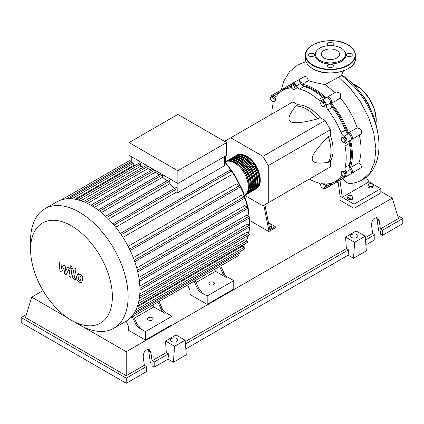 <?xml version="1.0" encoding="UTF-8"?>
<svg xmlns="http://www.w3.org/2000/svg" width="424" height="424" viewBox="0 0 424 424"><rect width="100%" height="100%" fill="white"/><g stroke="black" fill="none" stroke-linecap="round" stroke-linejoin="round"><path stroke-width="0.64" d="M349.318 166.934A52.29 30.189 -120 0 0 351.342 154.177A52.29 30.189 -120 0 0 349.726 140.773M347.569 133.215A52.29 30.189 -120 0 0 330.635 103.891M325.171 98.241A52.29 30.189 -120 0 0 302.312 85.51M268.768 224.105L270.072 223.904L272.054 225.049L271.328 226.607L269.33 226.919M271.328 226.607L271.328 228.043L272.054 226.48L272.054 225.049M271.328 228.043L269.606 228.308M263.813 205.338L268.811 230.306L275.245 226.591L268.482 222.69M268.811 230.306L268.811 231.541L275.245 227.831L275.245 226.591M268.811 231.541L249.81 220.57M269.881 229.686L264.883 204.723M244.781 195.39L262.917 205.857L268.275 202.762L268.275 165.63L262.917 156.35L325.086 120.453L330.444 129.739L330.444 135.548L328.303 136.782C317.491 147.531 312.133 154.882 312.223 158.825C312.133 162.874 317.491 164.035 328.303 162.302L330.444 161.062L330.444 166.871L325.086 169.966M268.275 165.63L330.444 129.739M268.275 202.762L330.444 166.871M262.917 156.35L230.757 137.784L225.398 140.879L225.398 141.865M225.398 156.037L225.398 161.82M230.757 137.784L292.931 101.887L297.961 104.792L295.814 106.032C288.908 114.528 287.228 119.748 290.784 121.693C294.155 123.744 303.197 122.78 317.915 118.789L320.056 117.549L325.086 120.453M297.961 104.792A34.105 19.695 60 0 1 320.056 117.549M317.915 118.789A34.105 19.695 -120 0 0 295.814 106.032M328.303 162.302A34.105 19.695 -120 0 0 328.303 136.782M330.444 135.548A34.105 19.695 60 0 1 330.444 161.062M345.025 140.657L344.511 142.57L342.597 142.061L341.198 139.634L341.712 137.721L343.626 138.235L345.025 140.657L346.27 139.941L345.756 141.855L344.511 142.57M343.626 138.235L344.866 137.514L342.952 137.005L341.712 137.721M344.866 137.514L346.27 139.941M323.395 102.873L324.387 105.428L323.395 106.832L321.413 105.693L320.427 103.138L321.413 101.728L323.395 102.873L324.641 102.157L325.632 104.707L324.387 105.428M325.632 104.707L324.641 106.117L323.395 106.832M324.641 102.157L322.659 101.013L321.413 101.728M292.613 84.874L294.521 86.57L295.035 89.072L293.636 89.883L291.723 88.187L291.209 85.68L293.853 84.153L295.767 85.849L294.521 86.57M295.767 85.849L296.281 88.356L295.035 89.072M296.281 88.356L294.881 89.162M270.703 97.197L272.42 97.043L274.132 99.179L274.132 101.463L272.42 101.617L270.703 99.486L270.703 97.197L271.948 96.481L273.66 96.328L272.42 97.043M273.66 96.328L275.377 98.458L274.132 99.179M275.377 98.458L275.377 100.748L274.132 101.463M322.918 188.42L321.005 186.719L320.491 184.217L321.896 183.407L323.804 185.103L324.318 187.609L322.918 188.42M323.804 185.103L325.049 184.387L323.136 182.691L321.896 183.407M325.049 184.387L325.563 186.894M344.829 176.093L343.111 176.246L341.394 174.11L341.394 171.826L343.111 171.672L344.829 173.803L344.829 176.093L346.069 175.372L346.069 173.087L344.829 173.803M343.111 171.672L344.357 170.952L342.64 171.105L341.394 171.826M344.357 170.952L346.069 173.087M320.533 184.419A4.547 2.624 -120 0 0 318.313 182.871A52.592 30.364 60 0 1 309.34 179.055M291.696 85.399A3.79 2.189 60 0 1 292.47 83.374A3.79 2.189 60 0 1 296.429 85.871A4.547 2.624 -120 0 0 299.704 88.982A52.592 30.364 60 0 1 318.313 99.725A4.547 2.624 -120 0 0 321.392 100.53A4.547 2.624 -120 0 0 321.588 100.398A3.79 2.189 60 0 1 321.752 100.281A3.79 2.189 60 0 1 324.784 101.421A3.79 2.189 60 0 1 326.316 105.385A4.547 2.624 -120 0 0 327.89 109.832A52.592 30.364 60 0 1 341.044 132.622A4.547 2.624 -120 0 0 344.108 136.205A3.79 2.189 60 0 1 346.779 139.517A3.79 2.189 60 0 1 346.249 142.708A3.79 2.189 60 0 1 346.069 142.798A4.547 2.624 -120 0 0 345.851 142.899A4.547 2.624 -120 0 0 345.014 145.967L349.302 143.492A4.547 2.624 60 0 1 349.874 140.614M345.014 145.967A52.592 30.364 60 0 1 345.014 167.459A4.547 2.624 -120 0 0 346.069 171.853A3.79 2.189 60 0 1 346.249 176.522A3.79 2.189 60 0 1 344.108 176.183A4.547 2.624 -120 0 0 344.076 176.156M349.302 143.492A52.592 30.364 60 0 1 349.302 164.984L345.014 167.459M346.069 171.853L350.356 169.377A4.547 2.624 60 0 1 349.302 164.984M327.89 109.832L332.178 107.357A4.547 2.624 60 0 1 330.603 102.91L326.316 105.385M332.178 107.357A52.592 30.364 60 0 1 345.332 130.147L341.044 132.622M344.108 136.205L348.396 133.73A4.547 2.624 60 0 1 345.332 130.147M299.704 88.982L303.992 86.507A4.547 2.624 60 0 1 300.717 83.395L296.429 85.871M303.992 86.507A52.592 30.364 60 0 1 322.6 97.25L318.313 99.725M325.383 98.188A4.547 2.624 60 0 1 322.6 97.25M278.732 93.513A4.547 2.624 60 0 1 278.192 93.195L273.904 95.676A4.547 2.624 -120 0 0 276.474 96.084A4.547 2.624 -120 0 0 276.967 95.628A52.592 30.364 60 0 1 282.713 90.381A52.592 30.364 60 0 1 290.127 88.033A4.547 2.624 -120 0 0 290.769 87.826A4.547 2.624 -120 0 0 291.479 87M282.713 90.381L287 87.906A52.592 30.364 60 0 1 291.304 86.13M271.821 114.077A52.592 30.364 60 0 1 273.003 104.394A4.547 2.624 -120 0 0 272.738 101.59M342.566 175.568A4.547 2.624 -120 0 0 341.543 175.769A4.547 2.624 -120 0 0 341.044 176.225A52.592 30.364 60 0 1 335.305 181.472A52.592 30.364 60 0 1 327.89 183.82A4.547 2.624 -120 0 0 327.249 184.027A4.547 2.624 -120 0 0 326.316 186.454A3.79 2.189 60 0 1 325.542 188.479A3.79 2.189 60 0 1 323.406 188.134M343.207 176.236A52.592 30.364 60 0 1 339.592 178.997L335.305 181.472M326.316 186.454L330.603 183.979A4.547 2.624 60 0 1 330.603 183.353M270.984 97.038A3.79 2.189 60 0 1 271.768 95.331L276.056 92.856A3.79 2.189 60 0 1 278.192 93.195M292.47 83.374L296.758 80.899A3.79 2.189 60 0 1 300.717 83.395M325.876 97.923A3.79 2.189 60 0 1 326.04 97.806A3.79 2.189 60 0 1 329.072 98.946A3.79 2.189 60 0 1 330.603 102.91M348.396 133.73A3.79 2.189 60 0 1 351.067 137.042A3.79 2.189 60 0 1 350.537 140.233A53.779 31.047 60 0 1 350.431 167.575A3.79 2.189 60 0 1 351.607 173.427A3.79 2.189 60 0 1 350.998 173.602M350.356 169.377A3.79 2.189 60 0 1 350.537 174.047L346.249 176.522M330.603 183.979A3.79 2.189 60 0 1 329.83 186.004L325.542 188.479M271.768 95.331A3.79 2.189 60 0 1 273.904 95.676M236.184 155.597A19.403 11.204 60 0 1 236.709 155.263A19.403 11.204 60 0 1 246.408 156.223A19.403 11.204 60 0 1 259.085 173.326A19.403 11.204 60 0 1 256.112 188.871A19.403 11.204 60 0 1 255.561 189.157M244.669 195.464A19.403 11.204 -120 0 0 247.192 179.808A19.403 11.204 -120 0 0 234.615 163.033A19.403 11.204 -120 0 0 225.277 161.878M239.428 154.977A18.799 10.854 60 0 1 246.408 156.721A18.799 10.854 60 0 1 258.015 171.291A18.799 10.854 60 0 1 257.718 186.661M225.467 161.788A19.403 11.204 60 0 1 225.987 161.454A19.403 11.204 60 0 1 235.691 162.413A19.403 11.204 60 0 1 248.363 179.511A19.403 11.204 60 0 1 245.39 195.061A19.403 11.204 60 0 1 244.839 195.347M245.39 195.061L246.461 194.441A19.403 11.204 -120 0 0 249.439 178.896A19.403 11.204 -120 0 0 236.762 161.793A19.403 11.204 -120 0 0 227.057 160.834L225.987 161.454M227.608 160.553A19.403 11.204 60 0 1 228.133 160.214A19.403 11.204 60 0 1 237.832 161.178A19.403 11.204 60 0 1 250.51 178.276A19.403 11.204 60 0 1 247.537 193.821A19.403 11.204 60 0 1 246.985 194.107M247.537 193.821L248.607 193.206A19.403 11.204 -120 0 0 251.58 177.656A19.403 11.204 -120 0 0 238.903 160.558A19.403 11.204 -120 0 0 229.204 159.599L228.133 160.214M229.755 159.313A19.403 11.204 60 0 1 230.274 158.979A19.403 11.204 60 0 1 239.979 159.938A19.403 11.204 60 0 1 252.651 177.036A19.403 11.204 60 0 1 249.678 192.586A19.403 11.204 60 0 1 249.127 192.867M249.678 192.586L250.748 191.966A19.403 11.204 -120 0 0 253.727 176.416A19.403 11.204 -120 0 0 241.049 159.318A19.403 11.204 -120 0 0 231.345 158.359L230.274 158.979M231.896 158.073A19.403 11.204 60 0 1 232.421 157.739A19.403 11.204 60 0 1 242.12 158.703A19.403 11.204 60 0 1 254.798 175.801A19.403 11.204 60 0 1 251.824 191.346A19.403 11.204 60 0 1 251.273 191.632M251.824 191.346L252.895 190.731A19.403 11.204 -120 0 0 255.868 175.181A19.403 11.204 -120 0 0 243.191 158.083A19.403 11.204 -120 0 0 233.492 157.119L232.421 157.739M234.043 156.838A19.403 11.204 60 0 1 234.562 156.504A19.403 11.204 60 0 1 244.266 157.463A19.403 11.204 60 0 1 256.939 174.561A19.403 11.204 60 0 1 253.965 190.111A19.403 11.204 60 0 1 253.414 190.392M253.965 190.111L255.036 189.491A19.403 11.204 -120 0 0 258.015 173.941A19.403 11.204 -120 0 0 245.337 156.843A19.403 11.204 -120 0 0 235.633 155.884L234.562 156.504M237.286 156.218A18.799 10.854 60 0 1 244.266 157.956A18.799 10.854 60 0 1 255.873 172.531A18.799 10.854 60 0 1 255.577 187.896M235.14 157.452A18.799 10.854 60 0 1 242.12 159.196A18.799 10.854 60 0 1 253.727 173.766A18.799 10.854 60 0 1 253.43 189.136M232.999 158.693A18.799 10.854 60 0 1 239.979 160.431A18.799 10.854 60 0 1 251.586 175.006A18.799 10.854 60 0 1 251.289 190.371M230.852 159.928A18.799 10.854 60 0 1 237.832 161.671A18.799 10.854 60 0 1 249.439 176.241A18.799 10.854 60 0 1 249.142 191.611M228.711 161.168A18.799 10.854 60 0 1 235.691 162.911A18.799 10.854 60 0 1 247.298 177.481A18.799 10.854 60 0 1 247.001 192.846M148.384 320.009A2.804 1.617 180 0 1 147.563 318.864A2.804 1.617 180 0 1 149.29 317.369A2.804 1.617 180 0 1 152.349 317.719A2.804 1.617 180 0 1 153.17 318.864A2.804 1.617 180 0 1 151.437 320.359A2.804 1.617 180 0 1 148.384 320.009M209.695 284.61A2.804 1.617 180 0 1 208.873 283.465A2.804 1.617 180 0 1 210.606 281.971A2.804 1.617 180 0 1 213.659 282.32A2.804 1.617 180 0 1 214.48 283.465A2.804 1.617 180 0 1 212.753 284.96A2.804 1.617 180 0 1 209.695 284.61M71.471 320.284A57.834 33.39 -120 0 0 112.365 296.678A57.834 33.39 -120 0 0 71.471 225.849A57.834 33.39 -120 0 0 30.581 249.455A57.834 33.39 -120 0 0 71.471 320.284L79.352 324.837L71.471 320.284M83.385 326.973A68.974 39.824 -120 0 0 113.839 328.25A68.974 39.824 -120 0 0 124.412 272.982A68.974 39.824 -120 0 0 79.352 212.201A68.974 39.824 -120 0 0 44.865 208.783A68.974 39.824 -120 0 0 30.581 240.36L30.581 249.455M113.839 328.25L125.658 321.429A68.974 39.824 -120 0 0 129.892 318.291A68.974 39.824 -120 0 0 134.572 312.435A68.974 39.824 -120 0 0 137.63 305.64A68.974 39.824 -120 0 0 139.374 298.088A68.974 39.824 -120 0 0 139.941 289.852A68.974 39.824 -120 0 0 139.374 280.964A68.974 39.824 -120 0 0 137.63 271.397A68.974 39.824 -120 0 0 134.572 261.073A68.974 39.824 -120 0 0 129.892 249.81A68.974 39.824 -120 0 0 120.824 234.106A68.974 39.824 -120 0 0 113.409 224.413A68.974 39.824 -120 0 0 105.995 216.606A68.974 39.824 -120 0 0 98.58 210.315A68.974 39.824 -120 0 0 91.171 205.38A68.974 39.824 -120 0 0 83.756 201.75A68.974 39.824 -120 0 0 76.341 199.481A68.974 39.824 -120 0 0 68.927 198.734A68.974 39.824 -120 0 0 61.517 199.863A68.974 39.824 -120 0 0 56.684 201.962L44.865 208.783M224.487 156.567L224.487 165.731L177.857 192.655A65.185 37.635 -120 0 0 177.137 191.754L115.725 227.211M121.253 234.737L231.08 171.328L231.08 174.953L122.976 237.366M128.143 246.312L236.248 183.899L239.385 185.712A0.912 0.525 60 0 1 239.979 186.512A0.912 0.525 60 0 1 239.841 187.244L129.834 250.754M133.311 257.67L241.351 195.294L244.007 196.826A0.912 0.525 60 0 1 244.6 197.632A0.912 0.525 60 0 1 244.463 198.358L134.456 261.868M136.745 267.957L244.664 205.656L247.022 207.018A0.912 0.525 60 0 1 247.621 207.818A0.912 0.525 60 0 1 247.478 208.55L137.477 272.06M138.855 277.397L246.572 215.207L248.745 216.457A0.912 0.525 60 0 1 249.339 217.258A0.912 0.525 60 0 1 249.195 217.989L139.194 281.499M139.835 286.073L247.261 224.052L249.301 225.229A0.912 0.525 -120 0 1 249.895 226.029A0.912 0.525 -120 0 1 249.757 226.761L139.941 290.159M139.803 293.98L246.779 232.22L248.745 233.354A0.912 0.525 -120 0 1 249.339 234.154A0.912 0.525 -120 0 1 249.195 234.885L139.342 298.311M138.86 301.024L245.093 239.693L247.022 240.811A0.912 0.525 -120 0 1 247.621 241.611A0.912 0.525 -120 0 1 247.478 242.337L137.583 305.784M137.185 306.923L242.046 246.381L244.007 247.515A0.912 0.525 -120 0 1 244.6 248.316A0.912 0.525 -120 0 1 244.463 249.047L134.53 312.514M177.857 170.734L129.087 142.581L129.087 155.327L177.857 183.486L226.633 155.327L226.633 142.581L177.857 170.734L177.857 192.655M129.087 142.581L177.857 114.422L226.633 142.581M131.233 162.71L131.233 156.567M134.805 165.614A65.185 37.635 -120 0 0 133.242 165.609L133.242 163.346A0.912 0.525 -120 0 0 132.845 162.429A0.912 0.525 -120 0 0 132.145 162.185L68.767 198.777M143.498 167.056A65.185 37.635 -120 0 0 140.556 166.314L140.556 164.083A0.912 0.525 -120 0 0 140.159 163.171A0.912 0.525 -120 0 0 139.459 162.927L76.082 199.513M151.501 170.241A65.185 37.635 -120 0 0 147.875 168.588L147.875 166.325A0.912 0.525 -120 0 0 147.859 166.166M159.233 174.868A65.185 37.635 -120 0 0 155.189 172.261L155.189 170.395M166.839 180.91A65.185 37.635 -120 0 0 162.503 177.274L162.503 174.773A0.912 0.525 -120 0 0 162.493 174.614M174.365 188.494A65.185 37.635 -120 0 0 169.823 183.709L169.823 180.979A0.912 0.525 -120 0 0 169.425 180.062A0.912 0.525 -120 0 0 168.72 179.818L105.624 216.251M177.137 191.754L177.137 188.685A0.912 0.525 -120 0 0 176.739 187.774A0.912 0.525 -120 0 0 176.04 187.53L112.991 223.93M169.823 183.709L108.533 219.091M162.503 177.274L101.41 212.546M155.189 172.261L94.388 207.363M147.875 168.588L87.524 203.43M140.556 166.314L80.952 200.727M133.242 165.609L75.011 199.227M135.574 323.867A6.063 3.503 -120 0 0 139.051 327.927L140.121 327.307A6.063 3.503 60 0 1 136.65 323.247L135.574 323.867L132.362 316.876M153.939 304.416A0.912 0.525 -120 0 1 153.928 304.421L133.433 316.256L136.65 323.247M162.159 308.518L161.088 309.138A6.063 3.503 -120 0 0 164.565 313.198L165.636 312.578A6.063 3.503 60 0 1 162.159 308.518L158.942 301.528L190.159 283.508A0.912 0.525 -120 0 0 190.164 283.502M165.636 312.578L172.017 316.262L145.432 331.61L139.051 327.927M164.565 313.198L153.795 306.981L152.894 305.02M134.334 318.217L153.795 306.981M197.319 288.219A6.063 3.503 -120 0 0 200.791 292.279L201.866 291.659A6.063 3.503 60 0 1 198.39 287.605L197.319 288.219L194.102 281.229M215.678 268.774A0.912 0.525 -120 0 1 215.673 268.779L195.173 280.609L198.39 287.605M161.088 309.138L157.871 302.148M223.899 272.876L222.828 273.491A6.063 3.503 -120 0 0 226.305 277.55L227.375 276.93A6.063 3.503 60 0 1 223.899 272.876L220.687 265.88L230.889 259.992A0.912 0.525 60 0 1 230.889 259.992M227.375 276.93L233.762 280.619L207.177 295.963L200.791 292.279M226.305 277.55L215.535 271.334L214.634 269.373M196.073 282.57L215.535 271.334M222.828 273.491L219.616 266.5M172.017 316.262L172.017 324.678L145.432 340.027L128.281 330.126L128.281 325.918L126.098 321.164M233.762 280.619L233.762 289.036L207.177 304.384L190.026 294.479L190.026 290.27L187.594 284.986M129.866 318.318L239.841 254.824A0.912 0.525 -120 0 0 239.979 254.093A0.912 0.525 -120 0 0 239.385 253.292L238.246 252.635M231.08 171.328A0.912 0.525 -120 0 0 230.683 170.411A0.912 0.525 -120 0 0 229.983 170.167L120.374 233.449M207.177 304.384L207.177 295.963M145.432 340.027L145.432 331.61M79.156 275.971L78.398 277.55L78.472 279.633L79.246 280.444L80.152 280.603L80.91 279.003L80.836 276.941L80.051 276.119L79.065 276.013M77.958 274.058L76.596 276.512L76.866 279.925L78.928 282.14L81.35 282.511L82.717 280.047L82.442 276.649L80.369 274.423L77.762 274.158L78.488 273.74M81.35 282.511L82.267 281.997M74.195 267.894L72.679 276.045C72.403 277.275 72.976 278.404 74.386 279.421L75.414 280.015L75.71 278.42L75.016 278.022L74.502 276.973L76.002 268.938L74.195 267.894M71.168 268.493L71.942 268.572L72.26 267.862L71.168 265.965L70.395 265.89L70.071 266.601L71.168 268.493M61.549 272.007L63.945 268.148L64.575 273.756L66.149 274.667L68.752 269.574L69.313 269.897L69.828 270.947L68.852 276.231L70.66 277.275L71.651 271.864C71.921 270.629 71.349 269.505 69.933 268.493L67.543 267.115L65.736 271.238L65.121 265.716L63.706 264.899L61.369 268.715L61.072 263.378L59.206 262.302L59.97 271.1L61.549 272.007M341.659 75.016A53.779 31.047 60 0 1 377.667 132.903M367.937 185.474L368.663 183.91L371.366 183.491L373.348 184.636L372.622 186.194L369.919 186.613L367.937 185.474L367.937 186.904L369.919 188.049L369.919 186.613M372.622 186.194L372.622 187.631L373.348 186.072L373.348 184.636M372.622 187.631L369.919 188.049M347.569 197.229L348.295 195.665L351.003 195.247L352.98 196.392L352.259 197.955L349.551 198.374L347.569 197.229L347.569 198.665L349.551 199.81L349.551 198.374M352.259 197.955L352.259 199.391L352.98 197.828L352.98 196.392M352.259 199.391L349.551 199.81M331.642 183.062A3.79 2.189 60 0 1 330.906 185.383A3.79 2.189 60 0 1 330.291 185.558M351.157 173.586L350.828 173.814M344.935 176.596A53.779 31.047 60 0 1 341.256 179.405A53.779 31.047 60 0 1 335.04 181.62M359.197 134.668C361.73 145.506 361.656 154.834 358.969 162.646L360.988 165.185L361.439 166.754L361.221 167.634L351.607 173.427M358.969 162.646L350.431 167.575M282.453 90.535A53.779 31.047 60 0 1 287.477 86.263A53.779 31.047 60 0 1 291.749 84.477M297.372 80.724A3.79 2.189 60 0 1 297.834 80.284A3.79 2.189 60 0 1 302.307 84.228L308.545 80.629C312.795 82.102 318.313 83.406 325.102 84.54L335.522 92.904M302.307 84.228A53.779 31.047 60 0 1 326.056 97.801M326.655 97.631A3.79 2.189 60 0 1 327.116 97.186A3.79 2.189 60 0 1 330.63 98.946A3.79 2.189 60 0 1 331.34 103.339L340.382 98.119C347.839 106.943 353.446 116.833 357.209 127.788L348.396 132.876A3.79 2.189 60 0 1 351.846 135.691A3.79 2.189 60 0 1 351.607 139.618A3.79 2.189 60 0 1 350.998 139.793M331.34 103.339A53.779 31.047 60 0 1 348.396 132.876M357.209 127.788L359.658 128.636L361.105 130.11L361.709 131.822L361.184 133.852L351.607 139.618M327.116 97.186L336.333 91.865L340.297 93.381L340.382 98.119M297.834 80.284L305.063 76.24L306.785 77.046L308.545 80.629M276.665 92.681A3.79 2.189 60 0 1 277.126 92.236L285.235 87.789M277.126 92.236A3.79 2.189 60 0 1 279.506 92.755M343.477 70.888L341.474 75.361L340.557 76.182L325.102 84.54M342.942 178.43L343.97 180.147L346.329 182.415L348.894 183.433L350.675 183.491C354.93 183.046 358.889 181.774 362.546 179.681L370.046 172.605L374.593 161.947L375.881 148.517L373.825 133.3L368.583 117.437L360.564 102.089L350.372 88.383L338.755 77.316M366.198 177.179L369.034 181.848L342.237 197.319L340.096 196.079L337.965 180.889M369.034 181.848L380.826 188.654L354.029 204.124L342.237 197.319L339.969 180.078M380.826 188.654L380.826 192.862L354.029 208.332L340.096 200.287L340.096 196.079M354.029 208.332L354.029 204.124M331.473 45.591A2.878 1.664 0 0 0 333.328 44.038A2.878 1.664 0 0 0 332.485 42.861A2.878 1.664 0 0 0 329.342 42.501A2.878 1.664 0 0 0 327.567 44.038A2.878 1.664 0 0 0 328.409 45.214A2.878 1.664 0 0 0 329.416 45.591M347.357 56.154A2.878 1.664 0 0 0 350.5 56.514A2.878 1.664 0 0 0 352.275 54.977A2.878 1.664 0 0 0 351.432 53.8A2.878 1.664 0 0 0 348.295 53.44A2.878 1.664 0 0 0 346.514 54.977A2.878 1.664 0 0 0 347.357 56.154M328.409 67.093A2.878 1.664 0 0 0 331.547 67.453A2.878 1.664 0 0 0 333.328 65.921A2.878 1.664 0 0 0 332.485 64.745A2.878 1.664 0 0 0 329.342 64.384A2.878 1.664 0 0 0 327.567 65.921A2.878 1.664 0 0 0 328.409 67.093M309.462 56.154A2.878 1.664 0 0 0 312.599 56.514A2.878 1.664 0 0 0 314.375 54.977A2.878 1.664 0 0 0 313.532 53.8A2.878 1.664 0 0 0 310.394 53.44A2.878 1.664 0 0 0 308.619 54.977A2.878 1.664 0 0 0 309.462 56.154M344.145 50.7L344.627 51.32A15.534 8.968 180 0 1 339.253 62.365A15.534 8.968 180 0 1 319.463 61.321A15.534 8.968 180 0 1 316.267 51.32L316.744 50.7A15.01 8.666 180 0 1 341.06 48.108A15.01 8.666 180 0 1 344.145 50.7A15.01 8.666 180 0 1 338.956 61.374A15.01 8.666 180 0 1 319.834 60.362A15.01 8.666 180 0 1 316.744 50.7M323.984 57.966A9.143 5.279 0 0 0 333.942 59.111A9.143 5.279 0 0 0 339.587 54.235A9.143 5.279 0 0 0 336.91 50.504A9.143 5.279 0 0 0 326.946 49.359A9.143 5.279 0 0 0 321.307 54.235A9.143 5.279 0 0 0 323.984 57.966M351.74 237.514A3.636 2.099 180 0 1 350.675 236.025A3.636 2.099 180 0 1 352.922 234.085A3.636 2.099 180 0 1 356.886 234.541A3.636 2.099 180 0 1 357.951 236.025A3.636 2.099 180 0 1 355.704 237.97A3.636 2.099 180 0 1 351.74 237.514M171.662 341.479A3.636 2.099 180 0 1 170.596 339.995A3.636 2.099 180 0 1 172.844 338.055A3.636 2.099 180 0 1 176.808 338.511A3.636 2.099 180 0 1 177.873 339.995A3.636 2.099 180 0 1 175.626 341.935A3.636 2.099 180 0 1 171.662 341.479M146.508 366.49L126.246 378.187L126.246 383.285L146.508 371.588L146.508 366.49L144.361 365.255L143.195 356.929C143.535 351.597 145.57 349.191 149.301 349.699L150.912 352.476L152.078 360.798L154.225 362.038L154.225 367.136L152.078 365.896L152.078 363.273L150.282 362.234L148.734 351.215L148.077 349.365M126.246 383.285L21.2 322.637L21.2 317.539L26.405 314.534M365.886 244.934L374.821 239.772L374.821 234.673L372.68 233.433L371.509 225.112C371.853 219.78 373.889 217.369 377.62 217.883L379.231 220.655L380.397 228.981L382.543 230.216L382.543 235.315L380.397 234.08L380.397 231.456L378.6 230.418L377.053 219.399L376.395 217.549M353.494 258.28L354.649 242.311L365.197 236.221L366.357 250.849L353.494 258.28L348.131 255.184L185.807 348.899M173.411 362.244L174.571 346.276L185.113 340.191L186.274 354.819L173.411 362.244L168.052 359.149L154.225 367.136M168.052 359.149L168.439 353.828L154.225 362.038M168.439 353.828L166.293 352.593L152.078 360.798M126.246 378.187L21.2 317.539M144.361 365.255L126.246 375.712L25.488 317.539L31.715 297.139L43.047 290.599M374.821 234.673L365.499 240.058M397.595 215.514L402.8 218.519L402.8 223.623L382.543 235.315M402.8 218.519L382.543 230.216M372.68 233.433L365.313 237.689M380.826 191.51L392.285 198.125L398.512 218.519L380.397 228.981M174.571 346.276L165.508 341.044L176.055 334.96L185.113 340.191M166.293 352.593L165.508 341.044M354.649 242.311L345.592 237.08L356.134 230.99L365.197 236.221M348.131 255.184L348.517 249.858L346.376 248.623L345.592 237.08M348.517 249.858L185.421 344.023M346.376 248.623L185.23 341.659M126.246 375.712L126.246 351.719L75.165 322.224M67.782 317.963L31.715 297.139M392.285 198.125L126.246 351.719M291.267 87.376L290.127 88.033M341.044 176.225L342.184 175.568M243 246.932A65.185 37.635 -120 0 0 244.966 243.789M246.492 240.503A65.185 37.635 -120 0 0 248.067 235.537M248.559 233.248A65.185 37.635 -120 0 0 249.307 227.02M249.386 225.282A65.185 37.635 -120 0 0 249.407 223.559A65.185 37.635 -120 0 0 249.169 218.005M249.052 216.728A65.185 37.635 -120 0 0 247.664 208.03M247.611 207.792A65.185 37.635 -120 0 0 224.487 161.894M106.795 217.369L169.823 180.979M99.598 211.088L162.503 174.773M92.437 206.128L154.76 170.151M85.351 202.423L147.875 166.325M78.403 199.969L140.556 164.083M71.788 198.824L133.242 163.346M139.21 279.697L248.745 216.457M129.559 249.121L239.385 185.712M137.371 270.327L247.022 207.018M134.26 260.193L244.007 196.826M139.925 288.378L249.301 225.229M139.591 296.371L248.745 233.354M133.115 314.645L239.385 253.292M138.24 303.616L247.022 240.811M135.924 309.918L244.007 247.515M66.282 198.893L131.233 161.396M114.014 225.128L177.137 188.685M375.903 123.888A28.042 16.192 -120 0 0 376.215 120.024A28.042 16.192 -120 0 0 352.879 84.01M368.758 105.671A27.74 16.017 -120 0 0 365.08 99.311M361.688 94.303A28.042 16.192 60 0 1 371.392 111.12M356.494 85.738A27.74 16.017 60 0 1 376.215 119.775M312.758 68.656A25.011 14.443 0 0 0 340.016 71.788A25.011 14.443 0 0 0 355.46 58.443C356.52 71.025 327.143 77.958 312.822 68.794C308.015 65.948 305.55 62.498 305.434 58.443A25.011 14.443 0 0 0 312.758 68.656M348.024 68.72A24.709 14.268 180 0 1 312.976 68.778M348.131 45.013A25.011 14.443 180 0 1 355.46 55.226A25.011 14.443 180 0 1 340.016 68.566A25.011 14.443 180 0 1 312.758 65.439A25.011 14.443 180 0 1 305.434 55.226A25.011 14.443 180 0 1 312.87 44.955M312.976 65.068A24.709 14.268 0 0 0 347.919 65.068A24.709 14.268 0 0 0 347.919 44.891A24.709 14.268 0 0 0 312.976 44.891A24.709 14.268 0 0 0 312.976 65.068M148.734 351.215L150.912 352.476M377.053 219.399L379.231 220.655M326.04 97.806L321.752 100.281M350.537 140.233L346.249 142.708M256.112 188.871C265.148 184.472 258.359 162.275 246.71 156.196C241.463 153.986 238.124 153.673 236.709 155.263M224.487 160.956L234.917 175.213L242.994 191.097L248.104 207.405L249.853 222.939L249.789 225.764M249.731 226.776L248.851 233.428M248.416 235.336L246.673 240.604M245.21 243.652L243.074 246.975M98.262 210.071L161.083 173.798M90.9 205.227L153.207 169.25M146.773 165.164L83.401 201.755M131.233 159.604L61.48 199.874M72.663 268.154L71.942 268.572M71.115 265.472L70.395 265.89M338.007 181.281L330.906 185.383M346.212 176.543L341.256 179.405M292.428 83.401L287.477 86.263M281.25 89.856L283.894 80.926L289.512 71.741L297.733 64.893L306.027 61.613M341.474 75.196L353.849 86.326C362.197 95.554 368.668 106.027 373.258 117.75C382.808 140.667 381.102 169.102 362.552 179.681M336.497 182.15L338.161 182.585M352.768 83.899L361.423 89.188L369.124 98.145L374.419 109.069L376.305 119.897L375.945 124.041M305.434 58.443L305.434 55.226C304.374 42.644 333.757 35.711 348.072 44.875C352.879 47.721 355.339 51.172 355.46 55.226L355.46 58.443"/></g></svg>
